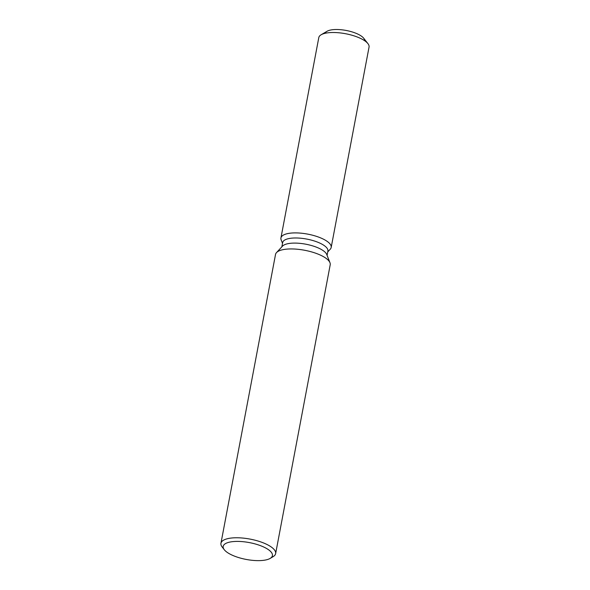 <?xml version="1.0" encoding="UTF-8"?>
<svg xmlns="http://www.w3.org/2000/svg" width="590" height="590" viewBox="0 0 590 590"><rect width="100%" height="100%" fill="white"/><g stroke="black" fill="none" stroke-linecap="round" stroke-linejoin="round"><path stroke-width="0.89" d="M325.289 33.254A20.008 6.844 10.7 0 1 355.822 33.217A20.008 6.844 10.7 0 1 364.583 40.673M281.858 246.834L282.676 242.534A23.017 7.869 10.7 0 1 317.855 242.247A23.017 7.869 10.7 0 1 327.9 251.082L327.089 255.381M281.15 239.879A25.569 8.747 10.7 0 1 292.581 232.976A25.569 8.747 10.7 0 1 320.031 237.645A25.569 8.747 10.7 0 1 330.282 249.164A25.569 8.747 10.7 0 0 331.182 247.461A25.569 8.747 10.7 0 0 320.031 237.645A25.569 8.747 10.7 0 0 280.936 237.969A25.569 8.747 10.7 0 0 281.15 239.879L282.514 243.353L281.15 239.879M224.303 549.755L222.179 547.041A27.826 9.514 10.7 0 1 220.948 543.287L275.523 254.452A27.826 9.514 10.7 0 1 276.504 252.608L282.514 246.126A23.017 7.869 10.7 0 1 316.889 247.365A23.017 7.869 10.7 0 1 326.735 254.482L329.965 262.705A27.826 9.514 10.7 0 1 330.208 264.785L275.633 553.619A27.826 9.514 10.7 0 1 273.111 556.665L270.146 558.413A25.046 8.562 10.7 0 1 234.127 555.986A25.046 8.562 10.7 0 1 224.303 549.755A25.046 8.562 10.7 0 1 232.976 541.605A25.046 8.562 10.7 0 1 261.488 546.052A25.046 8.562 10.7 0 1 270.146 558.413M276.504 252.608A27.826 9.514 10.7 0 1 318.069 254.106A27.826 9.514 10.7 0 1 329.965 262.705M220.948 543.287A27.826 9.514 10.7 0 1 263.494 542.933A27.826 9.514 10.7 0 1 275.633 553.619M280.936 237.969L318.799 37.576A25.569 8.747 10.7 0 1 321.115 34.773L327.052 31.277A20.008 6.844 10.7 0 1 355.822 33.217A20.008 6.844 10.7 0 1 363.669 38.195L367.917 43.616A25.569 8.747 10.7 0 1 369.052 47.067L331.182 247.461M321.115 34.773A25.569 8.747 10.7 0 1 357.894 37.251A25.569 8.747 10.7 0 1 367.917 43.616M327.745 251.901L330.282 249.164L327.745 251.901"/></g></svg>
